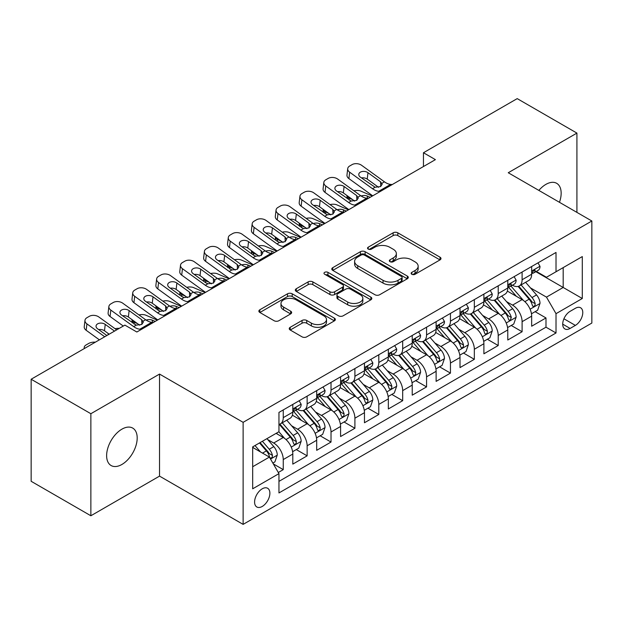 <?xml version="1.0" encoding="UTF-8"?>
<svg xmlns="http://www.w3.org/2000/svg" width="623" height="623" viewBox="0 0 623 623"><rect width="100%" height="100%" fill="white"/><g stroke="black" fill="none" stroke-linecap="round" stroke-linejoin="round"><path stroke-width="0.93" d="M411.826 274.276A2.321 1.339 0 0 0 415.105 274.276L440.017 259.892A3.317 1.916 0 0 0 440.991 258.537A3.317 1.916 0 0 0 440.017 257.182L397.817 232.823A3.317 1.916 0 0 0 393.129 232.823L368.216 247.199A2.321 1.339 0 0 0 367.539 248.149A2.321 1.339 0 0 0 368.216 249.099A2.321 1.339 0 0 0 371.503 249.099L374.727 247.238A10.607 6.129 0 0 1 389.725 247.238L393.245 249.262A10.607 6.129 0 0 1 396.353 253.6A10.607 6.129 0 0 1 393.245 257.93L390.021 259.791A2.321 1.339 0 0 0 389.344 260.733A2.321 1.339 0 0 0 390.021 261.683A2.321 1.339 0 0 0 393.3 261.683L396.524 259.822A10.607 6.129 0 0 1 411.53 259.822L415.05 261.855A10.607 6.129 0 0 1 418.158 266.185A10.607 6.129 0 0 1 415.05 270.514L411.826 272.376A2.321 1.339 0 0 0 411.141 273.326A2.321 1.339 0 0 0 411.826 274.276L411.826 272.376M121.913 464.462A21.618 12.483 120 0 0 136.032 445.414A21.618 12.483 120 0 0 132.722 428.094A21.618 12.483 120 0 0 121.913 429.161A21.618 12.483 120 0 0 107.787 448.21A21.618 12.483 120 0 0 111.104 465.537A21.618 12.483 120 0 0 121.913 464.462M559.454 202.296A21.618 12.483 120 0 0 556.682 183.318A21.618 12.483 120 0 0 545.873 184.392A21.618 12.483 120 0 0 538.856 190.412M262.236 506.452A10.809 6.238 120 0 0 269.3 496.928A10.809 6.238 120 0 0 267.641 488.268A10.809 6.238 120 0 0 262.236 488.806A10.809 6.238 120 0 0 255.173 498.33A10.809 6.238 120 0 0 256.832 506.99A10.809 6.238 120 0 0 262.236 506.452M290.201 327.301A3.317 1.916 0 0 0 289.236 328.648A3.317 1.916 0 0 0 290.201 330.003L302.046 336.841A3.317 1.916 0 0 0 306.734 336.841L334.395 320.868A3.317 1.916 0 0 0 335.369 319.513A3.317 1.916 0 0 0 334.395 318.158L292.195 293.799A3.317 1.916 0 0 0 287.507 293.799L259.846 309.771A3.317 1.916 0 0 0 258.872 311.126A3.317 1.916 0 0 0 259.846 312.473L274.143 320.736A3.317 1.916 0 0 0 278.831 320.736L290.676 313.899A3.317 1.916 0 0 0 291.642 312.544A3.317 1.916 0 0 0 290.676 311.189L283.582 307.1A8.87 5.124 0 0 1 280.981 303.479A8.87 5.124 0 0 1 286.455 298.744A8.87 5.124 0 0 1 296.127 299.858L323.905 315.892A8.87 5.124 0 0 1 326.507 319.513A8.87 5.124 0 0 1 321.032 324.248A8.87 5.124 0 0 1 311.368 323.135L306.734 320.463A3.317 1.916 0 0 0 302.046 320.463L290.201 327.301L290.201 330.003M159.535 374.073L90.865 413.719L31.15 379.243L31.15 481.291L90.865 515.766L159.535 476.12L243.126 524.379L243.126 422.332L159.535 374.073L159.535 476.12M576.921 212.381L576.921 133.096L508.251 172.742L591.85 221.001L243.126 422.332M576.921 133.096L517.207 98.621L423.461 152.744L423.461 166.536M31.15 379.243L124.896 325.12L136.842 332.012L435.407 159.636L423.461 152.744M374.96 294.741A3.317 1.916 0 0 0 379.648 294.741L407.31 278.769A3.317 1.916 0 0 0 408.283 277.422A3.317 1.916 0 0 0 407.31 276.067L365.109 251.7A3.317 1.916 0 0 0 360.421 251.7L332.76 267.672A3.317 1.916 0 0 0 331.786 269.027A3.317 1.916 0 0 0 332.76 270.382L374.96 294.741M325.595 274.774A2.321 1.339 0 0 1 327.947 275.101L327.947 272.344L370.856 297.116A3.317 1.916 0 0 1 371.822 298.464A3.317 1.916 0 0 1 370.856 299.819L343.187 315.791A3.317 1.916 0 0 1 338.499 315.791L296.299 291.432L296.299 288.722A3.317 1.916 0 0 0 295.333 290.077A3.317 1.916 0 0 0 296.299 291.432M296.299 288.722L308.144 281.884A3.317 1.916 0 0 1 312.832 281.884L329.941 291.766A3.317 1.916 0 0 0 334.629 291.766L342.486 287.234A3.317 1.916 0 0 0 343.46 285.879A3.317 1.916 0 0 0 342.486 284.524L324.669 274.237A2.321 1.339 0 0 1 323.991 273.295A2.321 1.339 0 0 1 325.424 272.056A2.321 1.339 0 0 1 327.947 272.344M278.302 472.499L283.255 469.633L273.341 463.917M267.703 439.558L273.699 443.023A13.511 7.803 60 0 1 283.255 459.572L292.81 454.05L292.81 464.119L307.139 455.849L296.275 449.572M291.587 425.766L297.584 429.231A13.511 7.803 60 0 1 307.139 445.78L316.694 440.266L316.694 450.328L331.023 442.057L320.16 435.781M315.472 411.982L321.476 415.44A13.511 7.803 60 0 1 331.023 431.988L340.579 426.475L340.579 436.544L354.908 428.266L344.044 421.989M339.364 398.19L345.36 401.648A13.511 7.803 60 0 1 354.908 418.197L364.463 412.683L364.463 422.752L378.8 414.474L367.928 408.205M363.248 384.399L369.244 387.864A13.511 7.803 60 0 1 378.8 404.413L388.347 398.891L388.347 408.961L402.684 400.69L391.812 394.414M387.132 370.607L393.129 374.073A13.511 7.803 60 0 1 402.684 390.621L412.231 385.107L412.231 395.169L426.568 386.899L415.697 380.622M411.016 356.823L417.013 360.281A13.511 7.803 60 0 1 426.568 376.829L436.123 371.316L436.123 381.377L450.452 373.107L439.581 366.83M434.901 343.032L440.897 346.489A13.511 7.803 60 0 1 450.452 363.038L460.008 357.524L460.008 367.593L474.337 359.315L463.465 353.039M458.785 329.24L464.781 332.705A13.511 7.803 60 0 1 474.337 349.254L483.892 343.732L483.892 353.802L498.221 345.524L487.35 339.255M482.669 315.448L488.666 318.914A13.511 7.803 60 0 1 498.221 335.462L507.776 329.941L507.776 340.01L522.105 331.74L522.105 321.67A13.511 7.803 -120 0 0 512.55 305.122L506.554 301.657M511.242 325.463L522.105 331.74M292.81 454.05A13.511 7.803 -120 0 0 283.255 437.502L276.09 433.367M316.694 440.266A13.511 7.803 -120 0 0 307.139 423.718L292.366 415.191M340.579 426.475A13.511 7.803 -120 0 0 331.023 409.926L316.258 401.399M364.463 412.683A13.511 7.803 -120 0 0 354.908 396.135L340.142 387.607M388.347 398.891A13.511 7.803 -120 0 0 378.8 382.343L364.027 373.816M412.231 385.107A13.511 7.803 -120 0 0 402.684 368.559L387.911 360.024M436.123 371.316A13.511 7.803 -120 0 0 426.568 354.767L411.795 346.24M460.008 357.524A13.511 7.803 -120 0 0 450.452 340.976L435.679 332.448M483.892 343.732A13.511 7.803 -120 0 0 474.337 327.184L459.564 318.657M507.776 329.941A13.511 7.803 -120 0 0 498.221 313.392L483.448 304.865M575.372 308.292L570.115 311.329A10.474 6.043 120 0 0 563.278 320.557A10.474 6.043 120 0 0 564.882 328.944A10.474 6.043 120 0 0 570.115 328.43L575.372 325.393A10.474 6.043 120 0 0 582.209 316.165A10.474 6.043 120 0 0 580.605 307.778A10.474 6.043 120 0 0 575.372 308.292M243.126 524.379L591.85 323.049L591.85 221.001M252.681 466.736L269.401 457.087L278.956 473.636L278.956 492.941L556.02 332.978L556.02 313.673L546.472 297.124L530.438 287.873M278.956 473.636L252.681 488.806L252.681 446.878L278.956 431.716L278.956 412.41L556.02 252.447L556.02 271.753L582.295 256.583L582.295 298.503L556.02 313.673M297.459 409.303L297.584 409.373A13.511 7.803 60 0 0 304.343 410.043L313.899 404.529A13.511 7.803 -120 0 0 316.694 398.338L316.694 390.621M321.343 395.512L321.476 395.582A13.511 7.803 60 0 0 328.228 396.251L337.783 390.738A13.511 7.803 -120 0 0 340.579 384.555L340.579 376.829M345.235 381.72L345.36 381.79A13.511 7.803 60 0 0 352.112 382.46L361.667 376.946A13.511 7.803 -120 0 0 364.463 370.763L364.463 363.038M369.12 367.928L369.244 368.006A13.511 7.803 60 0 0 375.996 368.676L385.551 363.154A13.511 7.803 -120 0 0 388.347 356.971L388.347 349.246M393.004 354.144L393.129 354.214A13.511 7.803 60 0 0 399.88 354.884L409.436 349.371A13.511 7.803 -120 0 0 412.231 343.18L412.231 335.462M416.888 340.353L417.013 340.423A13.511 7.803 60 0 0 423.765 341.093L433.32 335.579A13.511 7.803 -120 0 0 436.123 329.396L436.123 321.67M440.773 326.561L440.897 326.631A13.511 7.803 60 0 0 447.649 327.301L457.204 321.787A13.511 7.803 -120 0 0 460.008 315.604L460.008 307.879M464.657 312.769L464.781 312.847A13.511 7.803 60 0 0 471.541 313.517L481.088 307.996A13.511 7.803 -120 0 0 483.892 301.812L483.892 294.087M488.541 298.985L488.666 299.056A13.511 7.803 60 0 0 495.425 299.725L504.973 294.204A13.511 7.803 -120 0 0 507.776 288.021L507.776 280.303M278.956 481.361L545.989 327.184L545.989 317.948L531.66 326.218L531.66 316.157A13.511 7.803 -120 0 0 522.105 299.608L507.332 291.081M512.425 285.194L512.55 285.264A13.511 7.803 -120 0 0 519.309 285.934A13.511 7.803 -120 0 0 522.105 279.75L522.105 272.025M519.309 285.934L528.865 280.42A13.511 7.803 -120 0 0 531.66 274.229L531.66 266.512M283.255 409.926L283.255 417.644A13.511 7.803 60 0 1 280.459 423.835A13.511 7.803 60 0 1 278.956 424.38M280.459 423.835L290.014 418.313A13.511 7.803 -120 0 0 292.81 412.13L292.81 404.405M307.139 396.135L307.139 403.86A13.511 7.803 60 0 1 304.343 410.043M331.023 382.343L331.023 390.068A13.511 7.803 60 0 1 328.228 396.251M354.908 368.551L354.908 376.276A13.511 7.803 60 0 1 352.112 382.46M378.8 354.767L378.8 362.485A13.511 7.803 60 0 1 375.996 368.676M402.684 340.976L402.684 348.701A13.511 7.803 60 0 1 399.88 354.884M426.568 327.184L426.568 334.909A13.511 7.803 60 0 1 423.765 341.093M450.452 313.392L450.452 321.118A13.511 7.803 60 0 1 447.649 327.301M474.337 299.608L474.337 307.326A13.511 7.803 60 0 1 471.541 313.517M498.221 285.817L498.221 293.542A13.511 7.803 60 0 1 495.425 299.725M498.221 335.462L498.221 345.524M474.337 349.254L474.337 359.315M450.452 363.038L450.452 373.107M426.568 376.829L426.568 386.899M402.684 390.621L402.684 400.69M378.8 404.413L378.8 414.474M354.908 418.197L354.908 428.266M331.023 431.988L331.023 442.057M307.139 445.78L307.139 455.849M283.255 459.572L283.255 469.633M269.401 457.087L252.681 447.431M546.472 297.124L563.184 287.468L563.184 267.617L582.295 256.583M535.835 271.675L582.295 298.503M536.31 271.402L546.472 277.266L556.02 271.753M90.865 413.719L90.865 515.766M535.126 311.671L545.989 317.948M545.989 327.184L556.02 332.978M412.753 274.603L415.05 273.271A10.607 6.129 0 0 0 418.158 268.941L418.158 266.185M396.353 253.6L396.353 256.357A10.607 6.129 0 0 1 393.245 260.687L390.948 262.01M439.97 259.916L397.817 235.58A3.317 1.916 0 0 0 393.129 235.58L369.143 249.426M407.271 278.8L365.109 254.457A3.317 1.916 0 0 0 360.421 254.457L332.799 270.405M401.453 278.364A2.321 1.339 0 0 0 402.131 277.422A2.321 1.339 0 0 0 401.453 276.472L364.408 255.087A2.321 1.339 0 0 0 361.122 255.087L357.727 257.05A10.607 6.129 0 0 0 354.619 261.38A10.607 6.129 0 0 0 357.727 265.709L383.044 280.327A10.607 6.129 0 0 0 398.05 280.327L401.453 278.364L401.453 281.121A2.321 1.339 0 0 0 402.131 280.179L402.131 277.422M354.619 261.38L354.619 264.136A10.607 6.129 0 0 0 357.727 268.466L357.727 265.709M401.453 281.121L398.05 283.091A10.607 6.129 0 0 1 383.044 283.091L357.727 268.466M296.346 291.455L308.144 284.641L308.144 281.884M343.46 285.879L343.46 288.636A3.317 1.916 0 0 1 342.486 289.991L334.629 294.523A3.317 1.916 0 0 1 329.941 294.523L312.832 284.641A3.317 1.916 0 0 0 308.144 284.641M327.947 275.101L370.81 299.85M347.704 302.023A8.87 5.124 0 0 0 357.368 303.128A8.87 5.124 0 0 0 362.843 298.401A8.87 5.124 0 0 0 360.25 294.78L350.461 289.127A3.317 1.916 0 0 0 345.773 289.127L337.915 293.659A3.317 1.916 0 0 0 336.942 295.014A3.317 1.916 0 0 0 337.915 296.369L347.704 302.023L347.704 304.779A8.87 5.124 0 0 0 357.368 305.885A8.87 5.124 0 0 0 362.843 301.158L362.843 298.401M336.942 295.014L336.942 297.771A3.317 1.916 0 0 0 337.915 299.126L337.915 296.369M347.704 304.779L337.915 299.126M326.507 319.513L326.507 322.27A8.87 5.124 0 0 1 321.032 327.005A8.87 5.124 0 0 1 311.368 325.891L306.734 323.22A3.317 1.916 0 0 0 302.046 323.22L290.248 330.034M280.981 303.479L280.981 306.236A8.87 5.124 0 0 0 283.582 309.857L283.582 307.1M290.63 313.922L283.582 309.857M334.356 320.892L292.195 296.556A3.317 1.916 0 0 0 287.507 296.556L259.884 312.505M531.458 313.79L537.633 310.223L540.016 303.331A8.948 5.171 -120 0 0 536.535 294.928L525.617 282.289M372.32 196.058L360.842 191.113A6.76 3.38 -5.9 0 0 353.934 190.817M523.437 300.481L510.961 286.043M352.61 199.609L348.903 198.005L349.114 200.069M516.335 296.275L509.1 287.896A21.447 12.382 -120 0 0 508.43 287.148M518.087 286.416L529.129 299.196A8.948 5.171 60 0 1 532.322 305.363L532.969 306.43L534.184 306.259L534.993 305.27L535.188 303.713A8.948 5.171 -120 0 0 531.995 297.545L521.085 284.906M518.741 286.214L530.601 299.943A4.563 2.632 60 0 1 531.746 301.727L535.188 303.713M346.964 195.521A6.76 3.38 -5.9 0 0 346.956 195.941A6.76 3.38 -5.9 0 0 348.903 198.005M361.075 195.972A5.405 2.702 174.1 0 1 367.227 196.035L370.171 197.304M380.326 191.44L378.698 191.3A16.891 9.75 60 0 1 372.523 188.73L349.651 172.189L348.903 178.599A6.76 4.361 -173.3 0 1 346.972 175.055L347.72 168.646A6.76 4.361 6.7 0 0 349.651 172.189M372.749 195.809A25.333 14.625 60 0 1 371.775 195.139L348.903 178.599M537.992 262.859L540.016 266.371A8.948 5.171 60 0 1 538.163 270.335L533.631 272.952A8.948 5.171 -120 0 0 535.188 270.888L535.001 270.094L533.88 270.32L532.322 272.547A8.948 5.171 60 0 1 531.66 273.816M392.264 184.54L390.637 184.408A16.891 9.75 60 0 1 384.461 181.83L361.589 165.29A6.76 4.361 6.7 0 0 352.073 164.62L349.69 165.998A6.76 4.361 6.7 0 0 347.72 168.646M380.746 186.472L380.552 181.799L382.156 184.291L380.575 186.573L375.093 187.243L360.328 177.111A5.405 3.489 -173.3 0 1 358.786 174.284A5.405 3.489 -173.3 0 1 360.359 172.166A5.405 3.489 -173.3 0 1 367.975 172.703L367.227 179.113L378.574 187.321M367.227 179.113A5.405 3.489 6.7 0 0 361.449 177.921M380.552 181.799L367.975 172.703M531.956 273.372L531.995 273.372A8.948 5.171 -120 0 0 533.631 272.952M507.574 327.581L513.749 324.015L516.132 317.123A8.948 5.171 -120 0 0 512.651 308.712L501.733 296.081M348.436 209.85L336.957 204.897A6.76 3.38 -5.9 0 0 330.05 204.601M499.545 314.272L487.077 299.827M328.726 213.393L325.019 211.797L325.229 213.853M492.45 310.067L485.208 301.68A21.447 12.382 -120 0 0 484.546 300.94M494.203 300.208L505.245 312.987A8.948 5.171 60 0 1 508.438 319.155L509.084 320.214L510.299 320.043L511.304 317.504A8.948 5.171 -120 0 0 508.111 311.336L497.193 298.697M494.857 299.998L506.717 313.735A4.563 2.632 60 0 1 507.862 315.518L511.304 317.504M323.08 209.312A6.76 3.38 -5.9 0 0 323.072 209.733A6.76 3.38 -5.9 0 0 325.019 211.797M337.191 209.756A5.405 2.702 174.1 0 1 343.343 209.819L346.279 211.088M483.689 341.365L489.865 337.806L492.248 330.906A8.948 5.171 -120 0 0 488.759 322.504L477.849 309.872M324.544 223.641L313.073 218.689A6.76 3.38 -5.9 0 0 306.158 218.393M475.661 328.056L463.193 313.618M304.842 227.185L301.135 225.588L301.345 227.644M468.566 323.851L461.324 315.472A21.447 12.382 -120 0 0 460.662 314.724M470.318 314L481.361 326.779A8.948 5.171 60 0 1 484.554 332.947L485.2 334.006L486.407 333.835L487.217 332.853L487.42 331.288A8.948 5.171 -120 0 0 484.227 325.128L473.309 312.489M470.972 313.79L482.833 327.519A4.563 2.632 60 0 1 483.978 329.31L487.42 331.288M299.196 223.104A6.76 3.38 -5.9 0 0 299.188 223.517A6.76 3.38 -5.9 0 0 301.135 225.588M313.307 223.548A5.405 2.702 174.1 0 1 319.459 223.61L322.395 224.88M459.805 355.157L465.973 351.598L468.364 344.698A8.948 5.171 -120 0 0 464.875 336.295L453.965 323.656M300.66 237.433L289.189 232.48A6.76 3.38 -5.9 0 0 282.274 232.184M451.776 341.848L439.308 327.41M280.957 240.976L277.251 239.372L277.461 241.436M444.682 337.643L437.439 329.263A21.447 12.382 -120 0 0 436.778 328.516M446.434 327.791L457.477 340.571A8.948 5.171 60 0 1 460.662 346.738L461.316 347.798L462.523 347.626L463.333 346.645L463.528 345.08A8.948 5.171 -120 0 0 460.342 338.912L449.424 326.281M447.088 327.581L458.949 341.311A4.563 2.632 60 0 1 460.093 343.094L463.528 345.08M275.311 236.896A6.76 3.38 -5.9 0 0 275.304 237.308A6.76 3.38 -5.9 0 0 277.251 239.372M289.422 237.34A5.405 2.702 174.1 0 1 295.575 237.402L298.51 238.671M435.921 368.948L442.089 365.382L444.479 358.49A8.948 5.171 -120 0 0 440.991 350.087L430.08 337.448M276.776 251.217L265.305 246.272A6.76 3.38 -5.9 0 0 258.389 245.976M427.892 355.64L415.424 341.202M257.073 254.768L253.359 253.164L253.577 255.228M420.798 351.434L413.555 343.055A21.447 12.382 -120 0 0 412.893 342.307M422.55 341.575L433.592 354.362A8.948 5.171 60 0 1 436.778 360.522L437.432 361.589L438.639 361.418L439.449 360.429L439.643 358.871A8.948 5.171 -120 0 0 436.458 352.704L425.54 340.072M423.196 341.373L435.056 355.102A4.563 2.632 60 0 1 436.209 356.886L439.643 358.871M251.427 250.68A6.76 3.38 -5.9 0 0 251.419 251.1A6.76 3.38 -5.9 0 0 253.359 253.164M265.538 251.131A5.405 2.702 174.1 0 1 271.683 251.194L274.626 252.463M356.434 205.232L354.814 205.092A16.891 9.75 60 0 1 348.639 202.514L325.767 185.973L325.019 192.382A6.76 4.361 -173.3 0 1 323.088 188.839L323.835 182.438A6.76 4.361 6.7 0 0 325.767 185.973M348.864 209.601A25.333 14.625 60 0 1 347.891 208.923L325.019 192.382M514.107 276.643L516.132 280.163A8.948 5.171 60 0 1 514.279 284.119L509.746 286.744A8.948 5.171 -120 0 0 511.304 284.68L511.109 283.886L509.996 284.111L508.438 286.339A8.948 5.171 60 0 1 507.776 287.608M368.38 198.332L366.752 198.192A16.891 9.75 60 0 1 360.577 195.622L337.705 179.081A6.76 4.361 6.7 0 0 328.189 178.412L325.806 179.79A6.76 4.361 6.7 0 0 323.835 182.438M356.862 200.256L356.668 195.591L358.264 198.083L356.691 200.365L351.208 201.034L336.443 190.903A5.405 3.489 -173.3 0 1 334.901 188.068A5.405 3.489 -173.3 0 1 336.475 185.958A5.405 3.489 -173.3 0 1 344.091 186.495L343.343 192.904L354.689 201.112M343.343 192.904A5.405 3.489 6.7 0 0 337.565 191.713M356.668 195.591L344.091 186.495M508.072 287.164L508.111 287.164A8.948 5.171 -120 0 0 509.746 286.744M332.55 219.016L330.93 218.883A16.891 9.75 60 0 1 324.754 216.306L301.882 199.765L301.135 206.174A6.76 4.361 -173.3 0 1 299.196 202.631L299.951 196.222A6.76 4.361 6.7 0 0 301.882 199.765M324.98 223.392A25.333 14.625 60 0 1 324.007 222.715L301.135 206.174M490.223 290.435L492.248 293.955A8.948 5.171 60 0 1 490.394 297.911L485.854 300.535A8.948 5.171 -120 0 0 487.42 298.472L487.225 297.677L486.111 297.895L484.554 300.122A8.948 5.171 60 0 1 483.892 301.4M344.496 212.124L342.868 211.984A16.891 9.75 60 0 1 336.693 209.414L313.821 192.873A6.76 4.361 6.7 0 0 304.304 192.203L301.921 193.582A6.76 4.361 6.7 0 0 299.951 196.222M332.978 214.047L332.783 209.383L334.38 211.875L332.807 214.156L327.324 214.826L312.559 204.694A5.405 3.489 -173.3 0 1 311.017 201.86A5.405 3.489 -173.3 0 1 312.59 199.749A5.405 3.489 -173.3 0 1 320.206 200.279L319.459 206.688L330.805 214.896M319.459 206.688A5.405 3.489 6.7 0 0 313.681 205.504M332.783 209.383L320.206 200.279M484.188 300.948L484.227 300.948A8.948 5.171 -120 0 0 485.854 300.535M308.665 232.807L307.046 232.667A16.891 9.75 60 0 1 300.87 230.097L277.998 213.557L277.251 219.966A6.76 4.361 -173.3 0 1 275.311 216.422L276.059 210.013A6.76 4.361 6.7 0 0 277.998 213.557M301.096 237.184A25.333 14.625 60 0 1 300.115 236.506L277.251 219.966M466.331 304.226L468.364 307.739A8.948 5.171 60 0 1 466.51 311.702L461.97 314.319A8.948 5.171 -120 0 0 463.528 312.263L463.341 311.469L462.227 311.687L460.662 313.914A8.948 5.171 60 0 1 460.008 315.191M320.611 225.915L318.984 225.775A16.891 9.75 60 0 1 312.808 223.205L289.936 206.665A6.76 4.361 6.7 0 0 280.42 205.995L278.037 207.373A6.76 4.361 6.7 0 0 276.059 210.013M309.094 227.839L308.899 223.166L310.495 225.658L308.915 227.94L303.44 228.61L288.675 218.486A5.405 3.489 -173.3 0 1 287.133 215.651A5.405 3.489 -173.3 0 1 288.706 213.533A5.405 3.489 -173.3 0 1 296.322 214.071L295.575 220.48L306.921 228.688M295.575 220.48A5.405 3.489 6.7 0 0 289.796 219.296M308.899 223.166L296.322 214.071M460.304 314.74L460.342 314.74A8.948 5.171 -120 0 0 461.97 314.319M284.781 246.599L283.161 246.459A16.891 9.75 60 0 1 276.986 243.889L254.114 227.348L253.359 233.757A6.76 4.361 -173.3 0 1 251.427 230.214L252.175 223.805A6.76 4.361 6.7 0 0 254.114 227.348M277.212 250.968A25.333 14.625 60 0 1 276.23 250.298L253.359 233.757M442.447 318.018L444.479 321.53A8.948 5.171 60 0 1 442.626 325.494L438.086 328.111A8.948 5.171 -120 0 0 439.643 326.047L439.456 325.253L438.335 325.479L436.778 327.706A8.948 5.171 60 0 1 436.123 328.975M296.727 239.707L295.1 239.567A16.891 9.75 60 0 1 288.924 236.989L266.052 220.449A6.76 4.361 6.7 0 0 256.536 219.779L254.145 221.157A6.76 4.361 6.7 0 0 252.175 223.805M285.209 241.631L285.015 236.958L286.611 239.45L285.03 241.732L279.556 242.402L277.367 241.374L264.791 232.278A5.405 3.489 -173.3 0 1 263.241 229.443A5.405 3.489 -173.3 0 1 264.822 227.325A5.405 3.489 -173.3 0 1 272.438 227.862L271.683 234.271L283.037 242.479M271.683 234.271A5.405 3.489 6.7 0 0 265.912 233.08M285.015 236.958L272.438 227.862M436.419 328.531L436.458 328.531A8.948 5.171 -120 0 0 438.086 328.111M412.037 382.74L418.204 379.173L420.595 372.281A8.948 5.171 -120 0 0 417.106 363.871L406.196 351.24M252.891 265.009L241.42 260.064A6.76 3.38 -5.9 0 0 234.505 259.768M404.008 369.431L391.532 354.985M233.189 268.56L229.474 266.956L229.692 269.011M396.913 365.226L389.671 356.847A21.447 12.382 -120 0 0 389.009 356.099M398.665 355.367L409.7 368.146A8.948 5.171 60 0 1 412.893 374.314L413.547 375.373L414.754 375.21L415.564 374.221L415.759 372.663A8.948 5.171 -120 0 0 412.566 366.495L401.656 353.856M399.312 355.157L411.172 368.894A4.563 2.632 60 0 1 412.325 370.677L415.759 372.663M227.543 264.471A6.76 3.38 -5.9 0 0 227.535 264.892A6.76 3.38 -5.9 0 0 229.474 266.956M241.654 264.923A5.405 2.702 174.1 0 1 247.798 264.985L250.742 266.255M260.897 260.391L259.269 260.25A16.891 9.75 60 0 1 253.094 257.681L230.222 241.132L229.474 247.541A6.76 4.361 -173.3 0 1 227.543 244.006L228.291 237.597A6.76 4.361 6.7 0 0 230.222 241.132M253.327 264.759A25.333 14.625 60 0 1 252.346 264.082L229.474 247.541M418.563 331.802L420.595 335.322A8.948 5.171 60 0 1 418.742 339.278L414.202 341.902A8.948 5.171 -120 0 0 415.759 339.839L415.572 339.044L414.451 339.27L412.893 341.497A8.948 5.171 60 0 1 412.231 342.767M272.843 253.491L271.215 253.351A16.891 9.75 60 0 1 265.04 250.781L242.168 234.24A6.76 4.361 6.7 0 0 232.652 233.57L230.261 234.949A6.76 4.361 6.7 0 0 228.291 237.597M261.325 255.414L261.13 250.75L262.727 253.242L261.146 255.523L255.671 256.193L253.483 255.165L240.906 246.062A5.405 3.489 -173.3 0 1 239.357 243.235A5.405 3.489 -173.3 0 1 240.937 241.117A5.405 3.489 -173.3 0 1 248.546 241.654L247.798 248.063L259.152 256.271M247.798 248.063A5.405 3.489 6.7 0 0 242.02 246.872M261.13 250.75L248.546 241.654M412.535 342.323L412.566 342.323A8.948 5.171 -120 0 0 414.202 341.902M388.152 396.524L394.32 392.965L396.711 386.065A8.948 5.171 -120 0 0 393.222 377.663L382.312 365.031M229.007 278.8L217.536 273.847A6.76 3.38 -5.9 0 0 210.621 273.552M380.123 383.215L367.648 368.777M209.305 282.344L205.59 280.747L205.8 282.803M373.029 379.018L365.787 370.63A21.447 12.382 -120 0 0 365.125 369.883M374.781 369.159L385.816 381.938A8.948 5.171 60 0 1 389.009 388.106L389.663 389.165L390.87 388.993L391.68 388.012L391.875 386.447A8.948 5.171 -120 0 0 388.682 380.287L377.772 367.648M375.428 368.948L387.288 382.686A4.563 2.632 60 0 1 388.441 384.469L391.875 386.447M203.659 278.263A6.76 3.38 -5.9 0 0 203.651 278.676A6.76 3.38 -5.9 0 0 205.59 280.747M217.77 278.707A5.405 2.702 174.1 0 1 223.914 278.769L226.858 280.039M237.013 274.175L235.385 274.042A16.891 9.75 60 0 1 229.209 271.464L206.338 254.924L205.59 261.333A6.76 4.361 -173.3 0 1 203.659 257.79L204.406 251.381A6.76 4.361 6.7 0 0 206.338 254.924M229.443 278.551A25.333 14.625 60 0 1 228.462 277.874L205.59 261.333M394.678 345.594L396.711 349.114A8.948 5.171 60 0 1 394.857 353.07L390.317 355.694A8.948 5.171 -120 0 0 391.875 353.63L391.688 352.836L390.566 353.062L389.009 355.281A8.948 5.171 60 0 1 388.347 356.558M248.959 267.283L247.331 267.142A16.891 9.75 60 0 1 241.156 264.573L218.284 248.032A6.76 4.361 6.7 0 0 208.767 247.362L206.377 248.741A6.76 4.361 6.7 0 0 204.406 251.381M237.441 269.206L237.246 264.541L238.843 267.033L237.262 269.315L231.787 269.985L217.022 259.853A5.405 3.489 -173.3 0 1 215.472 257.019A5.405 3.489 -173.3 0 1 217.053 254.908A5.405 3.489 -173.3 0 1 224.662 255.438L223.914 261.847L235.268 270.055M223.914 261.847A5.405 3.489 6.7 0 0 218.136 260.663M237.246 264.541L224.662 255.438M388.651 356.115L388.682 356.115A8.948 5.171 -120 0 0 390.317 355.694M364.26 410.316L370.436 406.757L372.827 399.857A8.948 5.171 -120 0 0 369.338 391.454L358.427 378.815M205.123 292.592L193.652 287.639A6.76 3.38 -5.9 0 0 186.736 287.343M356.239 397.007L343.764 382.569M185.42 296.135L181.706 294.531L181.916 296.595M349.137 392.802L341.902 384.422A21.447 12.382 -120 0 0 341.24 383.675M350.897 382.95L361.932 395.73A8.948 5.171 60 0 1 365.125 401.897L365.779 402.956L366.986 402.785L367.796 401.804L367.991 400.239A8.948 5.171 -120 0 0 364.798 394.071L353.887 381.44M351.543 382.74L363.404 396.469A4.563 2.632 60 0 1 364.556 398.253L367.991 400.239M179.774 292.055A6.76 3.38 -5.9 0 0 179.767 292.467A6.76 3.38 -5.9 0 0 181.706 294.531M193.878 292.499A5.405 2.702 174.1 0 1 200.03 292.561L202.973 293.83M213.128 287.966L211.501 287.826A16.891 9.75 60 0 1 205.325 285.256L182.453 268.715L181.706 275.125A6.76 4.361 -173.3 0 1 179.774 271.581L180.522 265.172A6.76 4.361 6.7 0 0 182.453 268.715M205.551 292.343A25.333 14.625 60 0 1 204.578 291.665L181.706 275.125M370.794 359.385L372.827 362.898A8.948 5.171 60 0 1 370.973 366.861L366.433 369.478A8.948 5.171 -120 0 0 367.991 367.422L367.804 366.628L366.682 366.846L365.125 369.073A8.948 5.171 60 0 1 364.463 370.35M225.067 281.074L223.447 280.934A16.891 9.75 60 0 1 217.271 278.364L194.399 261.824A6.76 4.361 6.7 0 0 184.883 261.154L182.492 262.532A6.76 4.361 6.7 0 0 180.522 265.172M213.549 282.998L213.362 278.333L214.958 280.825L213.378 283.099L207.903 283.769L205.715 282.741L193.138 273.645A5.405 3.489 -173.3 0 1 191.588 270.81A5.405 3.489 -173.3 0 1 193.169 268.692A5.405 3.489 -173.3 0 1 200.777 269.229L200.03 275.639L211.384 283.847M200.03 275.639A5.405 3.489 6.7 0 0 194.251 274.455M213.362 278.333L200.777 269.229M364.767 369.898L364.798 369.898A8.948 5.171 -120 0 0 366.433 369.478M340.376 424.107L346.552 420.541L348.942 413.649A8.948 5.171 -120 0 0 345.454 405.246L334.543 392.607M181.238 306.376L169.768 301.431A6.76 3.38 -5.9 0 0 162.852 301.135M332.355 410.798L319.879 396.36M161.536 309.927L157.821 308.323L158.032 310.386M325.253 406.593L318.018 398.214A21.447 12.382 -120 0 0 317.348 397.466M327.013 396.742L338.048 409.521A8.948 5.171 60 0 1 341.24 415.681L341.895 416.748L343.102 416.577L343.912 415.588L344.106 414.03A8.948 5.171 -120 0 0 340.913 407.863L330.003 395.231M327.659 396.532L339.519 410.261A4.563 2.632 60 0 1 340.672 412.044L344.106 414.03M155.89 305.838A6.76 3.38 -5.9 0 0 155.882 306.259A6.76 3.38 -5.9 0 0 157.821 308.323M169.993 306.29A5.405 2.702 174.1 0 1 176.145 306.352L179.089 307.622M189.244 301.758L187.616 301.618A16.891 9.75 60 0 1 181.441 299.048L158.569 282.507L157.821 288.916A6.76 4.361 -173.3 0 1 155.89 285.373L156.638 278.964A6.76 4.361 6.7 0 0 158.569 282.507M181.667 306.127A25.333 14.625 60 0 1 180.693 305.457L157.821 288.916M346.91 373.177L348.942 376.689A8.948 5.171 60 0 1 347.089 380.653L342.549 383.27A8.948 5.171 -120 0 0 344.106 381.206L343.919 380.412L342.798 380.637L341.24 382.865A8.948 5.171 60 0 1 340.579 384.142M201.182 294.866L199.562 294.726A16.891 9.75 60 0 1 193.387 292.148L170.515 275.607A6.76 4.361 6.7 0 0 160.999 274.938L158.608 276.316A6.76 4.361 6.7 0 0 156.638 278.964M189.665 296.789L189.478 292.117L191.074 294.609L189.493 296.891L184.019 297.56L181.83 296.532L169.254 287.437A5.405 3.489 -173.3 0 1 167.704 284.602A5.405 3.489 -173.3 0 1 169.285 282.484A5.405 3.489 -173.3 0 1 176.893 283.021L176.145 289.43L187.492 297.638M176.145 289.43A5.405 3.489 6.7 0 0 170.367 288.239M189.478 292.117L176.893 283.021M340.882 383.69L340.913 383.69A8.948 5.171 -120 0 0 342.549 383.27M316.492 437.899L322.667 434.332L325.05 427.44A8.948 5.171 -120 0 0 321.569 419.03L310.651 406.398M157.354 320.167L145.883 315.222A6.76 3.38 -5.9 0 0 138.968 314.926M308.471 424.59L295.995 410.144M137.652 323.719L133.937 322.114L134.147 324.178M301.368 420.385L294.134 412.005A21.447 12.382 -120 0 0 293.464 411.258M303.128 410.526L314.163 423.305A8.948 5.171 60 0 1 317.356 429.473L318.003 430.532L319.217 430.368L320.027 429.379L320.222 427.822A8.948 5.171 -120 0 0 317.029 421.654L306.119 409.015M303.775 410.323L315.635 424.053A4.563 2.632 60 0 1 316.788 425.836L320.222 427.822M132.006 319.63A6.76 3.38 -5.9 0 0 131.99 320.051A6.76 3.38 -5.9 0 0 133.937 322.114M146.109 320.082A5.405 2.702 174.1 0 1 152.261 320.144L155.205 321.413M165.36 315.55L163.732 315.409A16.891 9.75 60 0 1 157.557 312.839L134.685 296.299L133.937 302.7A6.76 4.361 -173.3 0 1 132.006 299.165L132.754 292.755A6.76 4.361 6.7 0 0 134.685 296.299M157.783 319.918A25.333 14.625 60 0 1 156.809 319.249L133.937 302.7M323.026 386.961L325.05 390.481A8.948 5.171 60 0 1 323.205 394.445L318.665 397.061A8.948 5.171 -120 0 0 320.222 394.998L320.035 394.203L318.914 394.429L317.356 396.656A8.948 5.171 60 0 1 316.694 397.926M177.298 308.65L175.678 308.517A16.891 9.75 60 0 1 169.503 305.94L146.631 289.399A6.76 4.361 6.7 0 0 137.115 288.729L134.724 290.108A6.76 4.361 6.7 0 0 132.754 292.755M165.78 310.581L165.586 305.909L167.19 308.401L165.609 310.682L160.127 311.352L145.369 301.221A5.405 3.489 -173.3 0 1 143.82 298.394A5.405 3.489 -173.3 0 1 145.393 296.275A5.405 3.489 -173.3 0 1 153.009 296.813L152.261 303.222L163.608 311.43M152.261 303.222A5.405 3.489 6.7 0 0 146.483 302.03M165.586 305.909L153.009 296.813M316.99 397.482L317.029 397.482A8.948 5.171 -120 0 0 318.665 397.061M292.608 451.691L298.783 448.124L301.166 441.224A8.948 5.171 -120 0 0 297.685 432.821L286.767 420.19M284.586 438.382L278.87 431.762M277.484 434.176L276.557 433.102M279.244 424.318L290.279 437.097A8.948 5.171 60 0 1 293.472 443.265L294.118 444.324L295.333 444.152L296.143 443.171L296.338 441.606A8.948 5.171 -120 0 0 293.145 435.446L282.235 422.807M279.891 424.107L291.751 437.844A4.563 2.632 60 0 1 292.896 439.628L296.338 441.606M108.114 333.422A6.76 3.38 -5.9 0 0 108.106 333.835A6.76 3.38 -5.9 0 0 108.402 334.644M119.25 328.376A6.76 3.38 -5.9 0 0 115.084 328.71M141.476 329.341L139.848 329.201A16.891 9.75 60 0 1 133.672 326.623L110.801 310.083L110.053 316.492A6.76 4.361 -173.3 0 1 108.122 312.948L108.869 306.539A6.76 4.361 6.7 0 0 110.801 310.083M123.276 326.055L110.053 316.492M299.141 400.753L301.166 404.272A8.948 5.171 60 0 1 299.313 408.229L294.78 410.853A8.948 5.171 -120 0 0 296.338 408.789L296.151 407.995L295.029 408.221L293.472 410.44A8.948 5.171 60 0 1 292.81 411.717M153.414 322.441L151.794 322.301A16.891 9.75 60 0 1 145.618 319.731L122.747 303.191A6.76 4.361 6.7 0 0 113.23 302.521L110.839 303.899A6.76 4.361 6.7 0 0 108.869 306.539M141.896 324.365L141.701 319.7L143.306 322.192L141.725 324.474L136.242 325.144L121.485 315.012A5.405 3.489 -173.3 0 1 119.935 312.178A5.405 3.489 -173.3 0 1 121.508 310.067A5.405 3.489 -173.3 0 1 129.125 310.604L128.377 317.006L139.723 325.222M128.377 317.006A5.405 3.489 6.7 0 0 122.599 315.822M141.701 319.7L129.125 310.604M293.106 411.273L293.145 411.273A8.948 5.171 -120 0 0 294.78 410.853M272.866 463.084L274.899 461.916L277.282 455.016A8.948 5.171 -120 0 0 273.801 446.613L266.924 438.654M260.515 451.955L254.986 445.554M253.6 447.96L252.681 446.901M259.526 442.93L266.395 450.888A8.948 5.171 60 0 1 269.588 457.056L270.234 458.115L271.449 457.944L272.259 456.963L272.453 455.397A8.948 5.171 -120 0 0 269.261 449.23L262.392 441.279M260.079 442.61L267.867 451.628A4.563 2.632 60 0 1 269.011 453.412L272.453 455.397M84.518 348.436A6.76 3.38 -5.9 0 1 84.222 347.626A6.76 3.38 -5.9 0 1 86.208 344.893L88.591 343.514A6.76 3.38 -5.9 0 1 95.366 342.167M104.734 336.763L86.916 323.874L86.169 330.283A6.76 4.361 -173.3 0 1 84.237 326.74L84.985 320.331A6.76 4.361 6.7 0 0 86.916 323.874M99.392 339.846L86.169 330.283M116.672 329.863L98.855 316.982A6.76 4.361 6.7 0 0 89.338 316.313L86.955 317.691A6.76 4.361 6.7 0 0 84.985 320.331M106.883 335.517L97.593 328.804A5.405 3.489 -173.3 0 1 96.051 325.969A5.405 3.489 -173.3 0 1 97.624 323.859A5.405 3.489 -173.3 0 1 105.24 324.388L104.493 330.797L109.181 334.193M104.493 330.797A5.405 3.489 6.7 0 0 98.714 329.614M114.523 331.109L105.24 324.388M273.699 443.023L283.255 437.502M297.584 429.231L307.139 423.718M321.476 415.44L331.023 409.926M345.36 401.648L354.908 396.135M369.244 387.864L378.8 382.343M393.129 374.073L402.684 368.559M417.013 360.281L426.568 354.767M440.897 346.489L450.452 340.976M464.781 332.705L474.337 327.184M488.666 318.914L498.221 313.392M512.55 305.122L522.105 299.608M522.105 279.75L531.66 274.229M283.255 417.644L292.81 412.13M307.139 403.86L316.694 398.338M331.023 390.068L340.579 384.555M354.908 376.276L364.463 370.763M378.8 362.485L388.347 356.971M402.684 348.701L412.231 343.18M426.568 334.909L436.123 329.396M450.452 321.118L460.008 315.604M474.337 307.326L483.892 301.812M498.221 293.542L507.776 288.021M522.105 321.67L531.66 316.157M563.916 318.781L575.372 325.393M562.709 324.155L570.115 328.43M415.05 273.271L415.05 270.514M390.021 261.683L390.021 259.791M393.245 260.687L393.245 257.93M368.216 249.099L368.216 247.199M393.129 235.58L393.129 232.823M397.817 235.58L397.817 232.823M440.017 259.892L440.017 257.182M332.76 270.382L332.76 267.672M360.421 254.457L360.421 251.7M365.109 254.457L365.109 251.7M407.31 278.769L407.31 276.067M383.044 283.091L383.044 280.327M398.05 283.091L398.05 280.327M312.832 284.641L312.832 281.884M329.941 294.523L329.941 291.766M334.629 294.523L334.629 291.766M342.486 289.991L342.486 287.234M370.856 299.819L370.856 297.116M302.046 323.22L302.046 320.463M306.734 323.22L306.734 320.463M311.368 325.891L311.368 323.135M290.676 313.899L290.676 311.189M259.846 312.473L259.846 309.771M287.507 296.556L287.507 293.799M292.195 296.556L292.195 293.799M334.395 320.868L334.395 318.158M530.095 309.195L539.962 303.502M531.995 297.545L536.535 294.928M524.862 301.664L529.129 299.196M367.227 196.035L367.453 198.254M539.962 266.27L531.66 271.06M375.093 187.243L372.523 188.73M384.461 181.83L381.891 183.318M390.637 184.408L378.698 191.3M534.028 270.226L535.188 270.888M506.211 322.987L516.078 317.294M508.111 311.336L512.651 308.712M500.978 315.456L505.245 312.987M343.343 209.819L343.569 212.046M482.327 336.778L492.193 331.086M484.227 325.128L488.759 322.504M477.086 329.248L481.361 326.779M319.459 223.61L319.685 225.838M458.442 350.57L468.301 344.869M460.342 338.912L464.875 336.295M453.201 343.032L457.477 340.571M295.575 237.402L295.8 239.621M434.55 364.362L444.417 358.661M436.458 352.704L440.991 350.087M429.317 356.823L433.592 354.362M271.683 251.194L271.916 253.413M516.078 280.062L507.776 284.851M351.208 201.034L348.639 202.514M360.577 195.622L358.007 197.109M366.752 198.192L354.814 205.092M510.144 284.01L511.304 284.68M492.193 293.846L483.892 298.643M327.324 214.826L324.754 216.306M336.693 209.414L334.123 210.901M342.868 211.984L330.93 218.883M486.259 297.802L487.42 298.472M468.301 307.637L460.008 312.427M303.44 228.61L300.87 230.097M312.808 223.205L310.238 224.685M318.984 225.775L307.046 232.667M462.375 311.593L463.528 312.263M444.417 321.429L436.123 326.218M279.556 242.402L276.986 243.889M288.924 236.989L286.354 238.477M295.1 239.567L283.161 246.459M438.491 325.385L439.643 326.047M410.666 378.145L420.533 372.453M412.566 366.495L417.106 363.871M405.433 370.615L409.7 368.146M247.798 264.985L248.032 267.205M420.533 335.221L412.231 340.01M255.671 256.193L253.094 257.681M265.04 250.781L262.47 252.268M271.215 253.351L259.269 260.25M414.606 339.169L415.759 339.839M386.782 391.937L396.649 386.244M388.682 380.287L393.222 377.663M381.549 384.407L385.816 381.938M223.914 278.769L224.148 280.996M396.649 349.005L388.347 353.802M231.787 269.985L229.209 271.464M241.156 264.573L238.586 266.06M247.331 267.142L235.385 274.042M390.722 352.961L391.875 353.63M362.898 405.729L372.764 400.028M364.798 394.071L369.338 391.454M357.664 398.19L361.932 395.73M200.03 292.561L200.256 294.78M372.764 362.796L364.463 367.593M207.903 283.769L205.325 285.256M217.271 278.364L214.694 279.844M223.447 280.934L211.501 287.826M366.838 366.752L367.991 367.422M339.013 419.52L348.88 413.82M340.913 407.863L345.454 405.246M333.78 411.982L338.048 409.521M176.145 306.352L176.371 308.572M348.88 376.588L340.579 381.377M184.019 297.56L181.441 299.048M193.387 292.148L190.809 293.635M199.562 294.726L187.616 301.618M342.954 380.544L344.106 381.206M315.129 433.304L324.996 427.612M317.029 421.654L321.569 419.03M309.896 425.774L314.163 423.305M152.261 320.144L152.487 322.364M324.996 390.38L316.694 395.169M160.127 311.352L157.557 312.839M169.503 305.94L166.925 307.427M175.678 308.517L163.732 315.409M319.062 394.336L320.222 394.998M291.245 447.096L301.111 441.403M293.145 435.446L297.685 432.821M286.012 439.565L290.279 437.097M301.111 404.171L292.81 408.961M136.242 325.144L133.672 326.623M145.618 319.731L143.041 321.219M151.794 322.301L139.848 329.201M295.177 408.12L296.338 408.789M270.538 459.05L277.227 455.187M269.261 449.23L273.801 446.613M262.532 453.116L266.395 450.888M346.956 195.941L347.245 198.714M323.072 209.733L323.36 212.505M299.188 223.517L299.476 226.297M275.304 237.308L275.592 240.081M251.419 251.1L251.708 253.873M227.535 264.892L227.823 267.664M203.651 278.676L203.931 281.456M179.767 292.467L180.047 295.247M155.882 306.259L156.163 309.031M131.99 320.051L132.278 322.823M108.106 333.835L108.207 334.753M84.222 347.626L84.315 348.545"/></g></svg>
